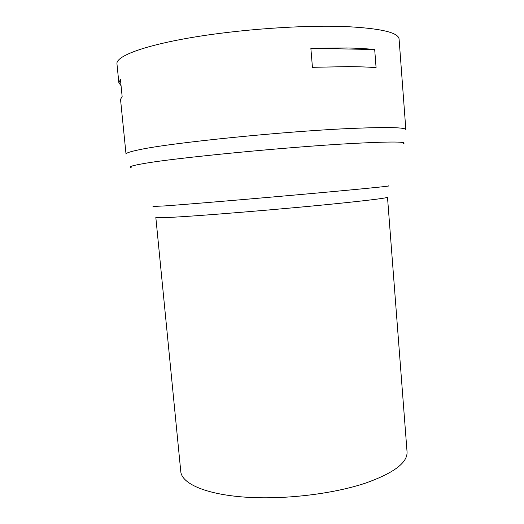 <?xml version="1.0" encoding="UTF-8"?>
<svg xmlns="http://www.w3.org/2000/svg" width="524" height="524" viewBox="0 0 524 524"><rect width="100%" height="100%" fill="white"/><g stroke="black" fill="none" stroke-linecap="round" stroke-linejoin="round"><path stroke-width="0.79" d="M310.856 48.26L374.693 49.544L376.081 67.648C368.379 67.033 359.13 66.692 348.342 66.62L312.435 67.314L310.856 48.26L346.855 47.959C357.682 48.195 366.957 48.719 374.693 49.544M120.441 79.537L122.144 96.521L120.527 99.344L126.029 154.154C125.845 153.06 130.319 151.574 139.443 149.7C170.379 142.849 286.897 131.013 353.241 128.367C388.153 126.972 405.687 127.411 405.845 129.677L399.091 39.13C398.613 32.514 380.64 28.322 345.159 26.554C302.905 24.87 238.865 29.416 190.723 37.689C142.449 45.961 115.915 56.428 116.957 63.81L118.863 82.792L120.441 79.537M121.064 85.713L118.863 82.792M365.654 483.069C332.707 494.158 282.783 499.975 243.988 497.06C205.107 494.152 181.763 483.475 180.787 471.58L155.831 217.493C155.825 217.86 160.056 217.846 168.518 217.447C196.087 216.281 288.947 208.631 342.997 202.971C372.571 199.873 387.4 197.961 387.498 197.227L407.043 451.786C407.705 462.574 393.91 473.002 365.654 483.069M403.113 143.871C408.478 141.565 391.598 141.428 352.475 143.471C287.683 146.917 174.138 158.006 143.524 163.606C132.015 165.597 127.902 166.953 131.183 167.667M388.402 185.876C392.194 185.85 377.267 187.422 343.606 190.592C288.292 195.786 193.087 203.934 165.152 205.899L152.962 206.476"/></g></svg>
